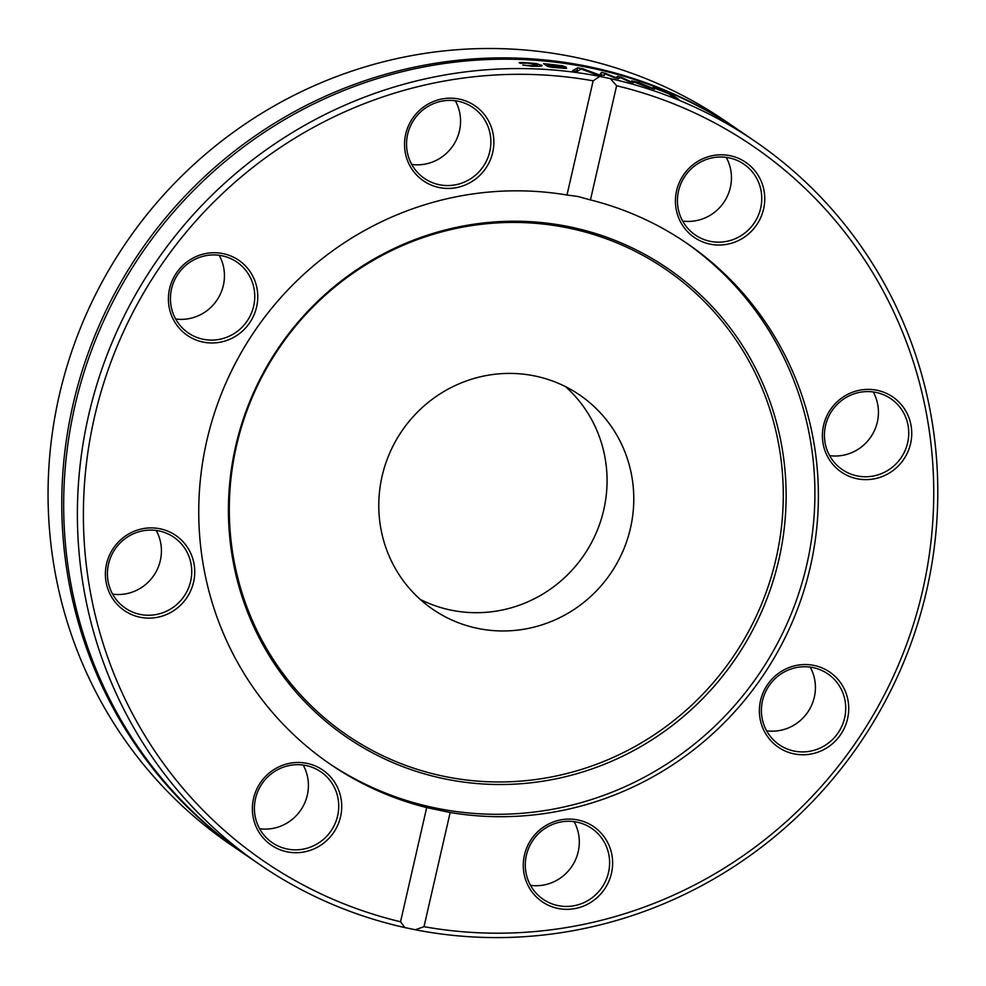 <?xml version="1.0" encoding="UTF-8"?>
<svg xmlns="http://www.w3.org/2000/svg" width="986" height="986" viewBox="0 0 986 986"><rect width="100%" height="100%" fill="white"/><g stroke="black" fill="none" stroke-linecap="round" stroke-linejoin="round"><path stroke-width="1.48" d="M244.54 854.172L230.823 844.792A438.289 426.371 -55.6 0 1 85.572 315.816A438.289 426.371 -55.6 0 1 575.738 57.41A438.289 426.371 -55.6 0 1 725.696 121.266L739.401 130.645A438.289 426.371 124.4 0 0 589.455 66.789A438.289 426.371 124.4 0 0 72.964 404.852A438.289 426.371 124.4 0 0 244.54 854.172A438.289 426.371 124.4 0 0 245.489 854.813M740.35 131.298A438.289 426.371 124.4 0 0 739.401 130.645M404.852 927.567L400.538 921.774A433.174 421.392 -55.6 0 1 94.446 417.226A433.174 421.392 -55.6 0 1 593.141 80.827L599.796 76.415A438.289 426.371 124.4 0 0 113.797 338.408A438.289 426.371 124.4 0 0 260.156 864.845A438.289 426.371 124.4 0 0 404.852 927.567L415.389 929.761A438.289 426.371 124.4 0 0 901.377 667.768A438.289 426.371 124.4 0 0 755.029 141.331A438.289 426.371 124.4 0 0 610.322 78.609L616.607 85.733L590.454 199.924L577.599 196.436L566.987 195.018L593.141 80.827M599.796 76.415L610.322 78.609M601.066 74.739A438.289 426.371 124.4 0 0 600.006 74.517L601.386 72.409A438.289 426.371 -55.6 0 1 605.355 73.309L615.547 77.524L617.754 76.403A438.289 426.371 -55.6 0 1 621.673 77.463L633.271 82.812A438.289 426.371 124.4 0 0 628.858 81.542L620.391 77.586L618.37 78.744A438.289 426.371 124.4 0 0 614.82 77.857L604.64 73.667L604.356 75.441A438.289 426.371 124.4 0 0 601.066 74.739M755.029 141.331L741.312 131.951A438.289 426.371 124.4 0 0 591.353 68.096A438.289 426.371 124.4 0 0 74.862 406.158A438.289 426.371 124.4 0 0 246.451 855.466L260.156 864.845M577.217 71.386A438.289 426.371 124.4 0 0 572.509 70.733L577.611 67.824A438.289 426.371 -55.6 0 1 582.566 68.663L601.25 75.589A438.289 426.371 124.4 0 0 596.357 74.616L581.124 69.008L577.217 71.386M565.927 67.368L551.42 66.382L566.309 68.428A438.289 426.371 -55.6 0 1 566.568 68.465L551.359 67.258L547.107 66.087L543.594 63.683A438.289 426.371 -55.6 0 1 548.043 64.065L562.538 65.816L566.247 67.196M653.065 87.471A438.289 426.371 -55.6 0 1 672.132 94.927L678.984 99.611A438.289 426.371 124.4 0 0 674.621 97.811L668.594 93.682A438.289 426.371 124.4 0 0 653.878 88.025L653.065 87.471M654.075 89.159L632.519 81.555A438.289 426.371 -55.6 0 1 649.873 87.15L632.014 80.938A438.289 426.371 124.4 0 0 631.767 80.864L638.965 82.59L654.605 89.122M541.511 66.025L541.721 65.101L540.291 66.247L532.021 66.259L522.777 65.076A438.289 426.371 -55.6 0 1 523.048 65.088L531.355 65.742L537.111 64.805L527.498 63.104L520.411 63.289A438.289 426.371 124.4 0 0 520.152 63.277L519.178 62.623L522.407 62.525L536.273 63.498L542.127 65.643M537.197 66.37L537.111 64.805M616.607 85.733A433.174 421.392 -55.6 0 1 922.686 590.281A433.174 421.392 -55.6 0 1 424.005 926.68L415.389 929.761M650.526 87.606L649.515 87.606L650.526 87.606A438.289 426.371 124.4 0 0 637.313 83.268L649.441 87.914M621.673 77.463L621.525 78.116M617.754 76.403L617.285 78.461M601.386 72.409L600.856 74.702M604.64 73.667L604.245 75.417M672.132 94.927L671.897 95.95M549.313 64.928L550.73 65.914L561.539 66.382L549.313 64.928L548.894 66.777M550.73 65.914L550.459 67.11M561.49 67.258L561.539 66.382M551.42 66.382L551.223 67.245M562.538 65.816L562.193 67.307M548.586 64.435L548.105 66.543M548.043 64.065L547.526 66.321M575.528 71.14L577.044 70.302A435.726 423.881 -55.6 0 1 578.548 70.561M577.611 67.824L577.044 70.302M582.566 68.663L582.381 69.464M400.538 921.774L426.691 807.596L450.158 812.501L424.005 926.68M450.158 812.501A315.643 307.065 124.4 0 0 793.792 618.53A315.643 307.065 124.4 0 0 686.761 243.222A315.643 307.065 124.4 0 0 590.454 199.924M910.583 443.589A45.516 44.284 124.4 0 0 854.086 391.676A45.516 44.284 124.4 0 0 836.547 468.239A45.516 44.284 124.4 0 0 910.583 443.589M557.817 908.402A45.516 44.284 124.4 0 0 610.691 849.969A45.516 44.284 124.4 0 0 535.324 834.23A45.516 44.284 124.4 0 0 557.817 908.402M827.661 747.339A45.516 44.284 124.4 0 0 825.097 669.321A45.516 44.284 124.4 0 0 759.405 712.311A45.516 44.284 124.4 0 0 827.661 747.339M758.012 175.089A45.516 44.284 124.4 0 0 680.673 179.686A45.516 44.284 124.4 0 0 721.567 244.959A45.516 44.284 124.4 0 0 758.012 175.089M566.987 195.018A315.643 307.065 124.4 0 0 223.354 388.977A315.643 307.065 124.4 0 0 330.372 764.298A315.643 307.065 124.4 0 0 426.691 807.596M259.121 832.418A45.516 44.284 124.4 0 0 336.46 827.821A45.516 44.284 124.4 0 0 295.566 762.548A45.516 44.284 124.4 0 0 259.121 832.418M189.472 260.168A45.516 44.284 124.4 0 0 192.048 338.198A45.516 44.284 124.4 0 0 257.74 295.196A45.516 44.284 124.4 0 0 189.472 260.168M459.316 99.105A45.516 44.284 124.4 0 0 406.454 157.538A45.516 44.284 124.4 0 0 481.821 173.289A45.516 44.284 124.4 0 0 459.316 99.105M106.55 563.918A45.516 44.284 124.4 0 0 163.06 615.831A45.516 44.284 124.4 0 0 180.586 539.28A45.516 44.284 124.4 0 0 106.55 563.918M328.634 763.09A315.643 307.065 124.4 0 0 758.53 674.72A315.643 307.065 124.4 0 0 685.023 242.038M682.657 221.061A42.965 41.794 124.4 0 0 723.786 202.438A42.965 41.794 124.4 0 0 726.226 157.366M683.803 223.009A42.965 41.794 -55.6 0 1 690.631 169.395A42.965 41.794 -55.6 0 1 743.851 164.12A42.965 41.794 -55.6 0 1 755.399 176.149A42.965 41.794 -55.6 0 1 748.571 229.763A42.965 41.794 -55.6 0 1 695.34 235.038A42.965 41.794 -55.6 0 1 683.803 223.009M829.645 455.655A42.965 41.794 124.4 0 0 870.774 437.032A42.965 41.794 124.4 0 0 873.214 391.947M825.516 425.582A42.965 41.794 -55.6 0 1 890.839 398.714A42.965 41.794 -55.6 0 1 907.65 442.751A42.965 41.794 -55.6 0 1 842.327 469.632A42.965 41.794 -55.6 0 1 825.516 425.582M766.627 730.811A42.965 41.794 124.4 0 0 807.744 712.188A42.965 41.794 124.4 0 0 810.196 667.103M781.282 673.758A42.965 41.794 -55.6 0 1 827.821 673.869A42.965 41.794 -55.6 0 1 825.849 744.886A42.965 41.794 -55.6 0 1 779.31 744.787A42.965 41.794 -55.6 0 1 781.282 673.758M530.517 885.354A42.965 41.794 124.4 0 0 571.634 866.731A42.965 41.794 124.4 0 0 574.086 821.646M577.007 822.151A42.965 41.794 -55.6 0 1 591.711 828.413A42.965 41.794 -55.6 0 1 605.946 880.251A42.965 41.794 -55.6 0 1 557.903 905.579A42.965 41.794 -55.6 0 1 543.2 899.331A42.965 41.794 -55.6 0 1 528.964 847.479A42.965 41.794 -55.6 0 1 577.007 822.151M259.626 828.758A42.965 41.794 124.4 0 0 300.742 810.122A42.965 41.794 124.4 0 0 303.195 765.05M332.356 783.833A42.965 41.794 -55.6 0 1 325.54 837.447A42.965 41.794 -55.6 0 1 272.309 842.722A42.965 41.794 -55.6 0 1 260.772 830.693A42.965 41.794 -55.6 0 1 267.588 777.079A42.965 41.794 -55.6 0 1 320.82 771.804A42.965 41.794 -55.6 0 1 332.356 783.833M112.638 594.164A42.965 41.794 124.4 0 0 160.336 560.529A42.965 41.794 124.4 0 0 156.207 530.456M190.643 581.259A42.965 41.794 -55.6 0 1 125.321 608.128A42.965 41.794 -55.6 0 1 108.509 564.091A42.965 41.794 -55.6 0 1 173.832 537.222A42.965 41.794 -55.6 0 1 190.643 581.259M175.656 319.008A42.965 41.794 124.4 0 0 204.57 312.352A42.965 41.794 124.4 0 0 219.225 255.3M234.878 333.083A42.965 41.794 -55.6 0 1 188.338 332.972A42.965 41.794 -55.6 0 1 190.31 261.956A42.965 41.794 -55.6 0 1 236.85 262.054A42.965 41.794 -55.6 0 1 234.878 333.083M411.766 164.465A42.965 41.794 124.4 0 0 452.894 145.842A42.965 41.794 124.4 0 0 455.335 100.757M439.152 184.69A42.965 41.794 -55.6 0 1 424.448 178.441A42.965 41.794 -55.6 0 1 410.213 126.59A42.965 41.794 -55.6 0 1 458.256 101.262A42.965 41.794 -55.6 0 1 472.96 107.523A42.965 41.794 -55.6 0 1 487.195 159.362A42.965 41.794 -55.6 0 1 439.152 184.69M570.463 227.002A284.091 276.363 124.4 0 0 240.473 591.662A284.091 276.363 124.4 0 0 710.894 689.953A284.091 276.363 124.4 0 0 570.463 227.002M569.045 228.16A282.193 274.515 124.4 0 0 241.262 590.392A282.193 274.515 124.4 0 0 708.54 688.031A282.193 274.515 124.4 0 0 569.045 228.16M535.176 376.048A129.905 126.368 124.4 0 0 389.889 452.636A129.905 126.368 124.4 0 0 432.953 609.41A129.905 126.368 124.4 0 0 610.58 573.532A129.905 126.368 124.4 0 0 579.62 394.967A129.905 126.368 124.4 0 0 535.176 376.048M420.196 599.389A129.905 126.368 124.4 0 0 583.872 555.266A129.905 126.368 124.4 0 0 565.656 386.722M536.273 63.498L536.088 64.324M551.593 66.493L551.408 67.27"/></g></svg>
